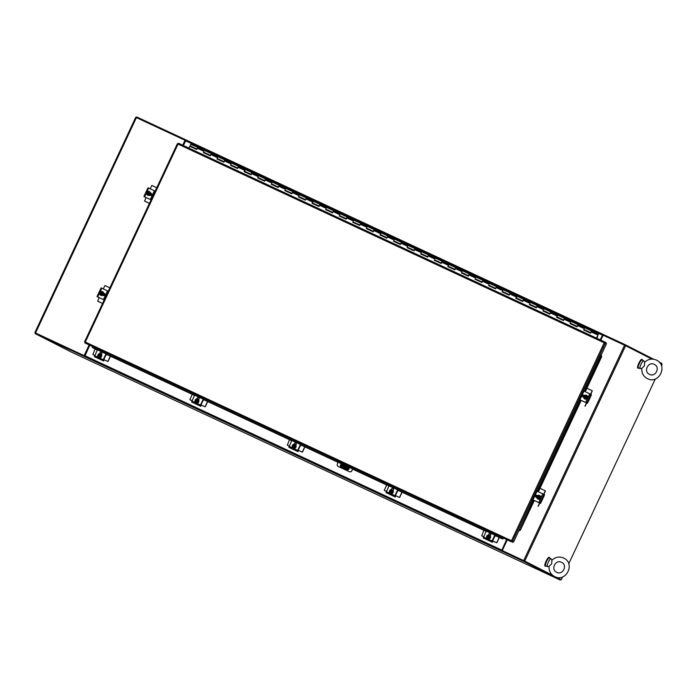<?xml version="1.0" encoding="UTF-8"?>
<svg xmlns="http://www.w3.org/2000/svg" width="697" height="697" viewBox="0 0 697 697"><rect width="100%" height="100%" fill="white"/><g stroke="black" fill="none" stroke-linecap="round" stroke-linejoin="round"><path stroke-width="1.05" d="M600.326 339.936L602.949 334.333L600.178 339.866M183.337 145.507L186.151 140.001L625.226 344.727L653.638 359.225M186.09 140.01L602.949 334.333M661.662 364.104L661.775 363.381L659.066 362.004M186.099 139.975L136.647 116.922L136.351 117.566M185.655 140.567L185.158 140.332L182.841 145.281M600.814 340.162L603.132 335.213L602.644 334.987M624.93 345.372L625.226 344.727M560.623 579.434L556.415 577.247M524.092 560.771L552.817 575.443L524.039 560.745L501.753 550.351L501.5 551.031L84.651 356.672L89.774 345.25M506.614 539.609L501.465 550.978M506.754 539.678L501.796 550.377M84.651 356.672L35.155 333.593L71.739 352.273L560.327 580.078L523.735 561.399L501.448 551.005M84.773 355.932L35.46 332.939L35.155 333.593M523.735 561.399L524.039 560.745M560.327 580.078L560.632 579.425M552.721 575.365L524.728 561.068L502.249 550.578L523.83 560.649M502.249 550.578L507.25 539.905M603.132 335.213L625.61 345.703L651.861 359.103M660.207 363.364L662.15 364.357L661.462 365.829M655.311 378.968L568.726 563.786M562.575 576.933L561.268 579.721M89.277 345.024L84.276 355.697L35.503 332.957M34.876 332.661L135.732 117.288L185.019 140.263L182.701 145.211M89.129 344.954L84.137 355.627L35.451 332.966M94.478 347.437L97.894 349.031M107.782 361.473L103.391 359.425L103.94 360.244L103.6 360.976L102.877 360.602L106.449 352.987L195.108 394.354M204.988 406.804L200.597 404.757L201.154 405.576L200.814 406.299L200.091 405.924L203.655 398.309L292.313 439.685M302.202 452.126L297.811 450.079L298.36 450.898L298.02 451.621L297.297 451.255L300.869 443.64L338.15 461.031M353.004 467.983L389.527 485.007M399.407 497.449L395.016 495.401L395.574 496.22L395.234 496.952L394.511 496.578L398.074 488.963L486.733 530.33M490.4 541.308L492.413 542.257L492.779 541.543L492.439 542.275L491.699 541.578L495.288 534.285L511.398 541.787L84.938 342.95L85.295 342.044L84.572 341.887L85.2 342.21M533.118 499.967L513.593 541.978L511.624 540.828L512.853 541.717L512.548 542.371M92.1 346.331L84.938 342.95M537.204 491.237L580.017 399.834M584.103 391.13L601.119 354.799M178.171 144.157L177.439 143.643L178.031 144.087L178.484 143.251L604.944 342.088L604.212 342.793L606.46 343.734L601.25 354.86M85.443 342.114L511.476 540.759L511.398 541.787L511.703 541.133M604.534 342.741L605.789 343.325L606.094 342.671L604.944 342.088L178.484 143.251M604.944 342.088L604.351 342.872L605.789 343.325M177.439 143.643L178.031 144.087L85.295 342.044M604.212 342.793L605.31 343.151L512.452 541.386L511.476 540.759L604.212 342.793L178.031 144.087M513.593 541.978L511.816 541.09M604.351 342.872L605.31 343.151M591.344 331.397L590.951 332.234M197.425 147.72L197.033 148.557M196.937 148.94L197.626 147.572M197.608 147.259L190.708 144.331L190.142 145.9L196.798 149.001M577.761 325.063L577.369 325.9M564.178 318.729L563.786 319.566M550.595 312.395L550.203 313.232M537.012 306.061L536.62 306.898M523.43 299.727L523.038 300.564M509.847 293.393L509.455 294.23M496.264 287.059L495.872 287.896M482.681 280.725L482.289 281.562M469.09 274.391L468.706 275.228M455.507 268.057L455.124 268.894M441.924 261.723L441.541 262.56M428.341 255.39L427.949 256.226M414.759 249.056L414.367 249.892M401.176 242.722L400.784 243.558M387.593 236.396L387.201 237.233M374.01 230.062L373.618 230.899M360.427 223.728L360.035 224.565M346.845 217.394L346.453 218.231M333.262 211.06L332.87 211.897M319.679 204.726L319.287 205.563M306.096 198.392L305.704 199.229M292.505 192.058L292.121 192.895M278.922 185.724L278.539 186.561M265.339 179.39L264.956 180.227M251.756 173.056L251.373 173.893M238.174 166.722L237.782 167.559M224.591 160.388L224.199 161.225M211.008 154.054L210.616 154.891M590.856 332.608L591.553 331.241M577.273 326.283L577.961 324.907M563.69 319.949L564.378 318.573M557.034 316.969L557.705 315.157L556.833 316.813M550.107 313.615L550.796 312.239M536.516 307.281L537.213 305.905M522.933 300.947L523.63 299.571M516.285 297.967L516.956 296.155L516.076 297.811M509.35 294.613L510.047 293.237M495.767 288.279L496.464 286.903M482.185 281.945L482.882 280.569M468.602 275.611L469.299 274.235M455.019 269.277L455.716 267.909M448.798 264.66L447.849 266.602L448.798 264.66M441.436 262.943L442.133 261.575M427.853 256.609L428.55 255.241M414.271 250.275L414.968 248.907M400.688 243.941L401.376 242.573M387.105 237.607L387.793 236.239M380.457 234.636L381.12 232.824L380.248 234.48M373.522 231.273L374.211 229.905M359.931 224.948L360.628 223.571M346.348 218.614L347.045 217.237M332.765 212.28L333.462 210.903M319.182 205.946L319.879 204.57M312.535 202.966L313.206 201.154L312.326 202.81M305.6 199.612L306.297 198.236M292.017 193.278L292.714 191.902M278.434 186.944L279.131 185.568M264.851 180.61L265.548 179.234M251.268 174.276L251.965 172.908M244.621 171.296L245.283 169.493L244.412 171.14M237.686 167.942L238.383 166.574M224.103 161.608L224.8 160.24M210.52 155.274L211.208 153.906M596.981 337.165L597.669 336.39L596.885 338.333M448.371 266.298L447.962 266.585L454.784 269.8M597.251 337.287L596.789 338.28M596.536 338.167L597.556 335.858M583.79 329.942L590.62 333.131M596.44 338.123L598.453 334.159L591.797 331.058L590.612 333.166L583.677 329.934M570.207 323.608L577.038 326.797M591.526 330.927L578.214 324.724L577.02 326.832L570.094 323.6M556.851 316.769L556.624 317.274L563.455 320.463M577.944 324.593L564.631 318.39L563.437 320.498L556.511 317.266M543.041 310.949L549.872 314.129M564.361 318.259L551.048 312.056L549.855 314.164L542.928 310.932M529.459 304.615L536.289 307.795M550.778 311.925L537.465 305.722L536.272 307.83L529.345 304.598M516.094 297.767L515.867 298.281L522.706 301.461M537.195 305.591L523.883 299.388L522.689 301.496L515.763 298.264M502.284 291.947L509.124 295.127M523.613 299.257L510.3 293.054L509.106 295.162L502.18 291.938M488.702 285.613L495.541 288.802L488.597 285.604M510.03 292.932L496.717 286.72L495.523 288.828M475.119 279.279L481.958 282.468M496.447 286.598L483.134 280.386L481.941 282.494L475.014 279.27M461.536 272.945L468.375 276.134M482.864 280.264L469.551 274.052L468.358 276.16L461.431 272.936M469.281 273.93L455.969 267.718L454.775 269.835L447.849 266.602M434.37 260.277L441.201 263.466M455.69 267.596L442.386 261.384L441.192 263.501L434.266 260.269M420.788 253.943L427.618 257.132L420.674 253.935M442.107 261.262L428.803 255.05L427.609 257.167M407.205 247.609L414.035 250.798M428.524 254.928L415.212 248.724L414.027 250.833L407.092 247.601M393.622 241.275L400.453 244.464M414.942 248.594L401.629 242.39L400.435 244.499L393.509 241.267M380.266 234.436L380.039 234.941L386.87 238.13M401.359 242.26L388.046 236.056L386.852 238.165L379.926 234.933M366.456 228.607L373.287 231.796M387.776 235.926L374.463 229.722L373.27 231.831L366.343 228.599M352.874 222.273L359.704 225.462L352.76 222.265M374.193 229.592L360.88 223.388L359.687 225.497M339.282 215.939L346.121 219.128M360.61 223.258L347.298 217.055L346.104 219.163L339.178 215.931M325.699 209.614L332.539 212.794M347.028 216.924L333.715 210.721L332.521 212.829L325.595 209.597M312.343 202.766L312.117 203.28L318.956 206.46M333.445 210.59L320.132 204.387L318.938 206.495L312.012 203.263M298.534 196.946L305.373 200.126M319.862 204.256L306.549 198.053L305.356 200.161L298.429 196.929M284.951 190.612L291.79 193.792L284.846 190.603M306.279 197.931L292.967 191.719L291.773 193.827M271.368 184.278L278.208 187.467M292.696 191.597L279.384 185.385L278.19 187.493L271.264 184.269M257.785 177.944L264.616 181.133M279.114 185.263L265.801 179.051L264.607 181.159L257.681 177.935M244.429 171.096L244.203 171.61L251.033 174.799M265.522 178.929L252.218 172.717L251.025 174.825L244.098 171.601M230.62 165.276L237.45 168.465M251.939 172.595L238.627 166.383L237.442 168.5L230.507 165.267M217.037 158.942L223.868 162.131M238.357 166.261L225.044 160.049L223.85 162.166L216.924 158.933M203.454 152.608L210.285 155.797M224.774 159.927L211.461 153.715L210.267 155.832L203.341 152.599M211.191 153.593L197.878 147.389L196.685 149.498L189.758 146.265L188.939 148.121M598.453 334.159L597.643 335.902M189.758 146.265L196.702 149.463M598.165 334.647L597.852 335.449L598.165 334.647M644.42 365.855L644.647 362.292C648.071 359.051 651.939 358.302 656.252 360.035L656.574 360.192C668.266 365.463 658.865 384.666 647.522 378.689L647.199 378.541C643.305 376.293 641.51 372.904 641.806 368.356L644.42 365.855M641.798 368.478L640.212 368.626A4.304 0.958 -65 0 1 640.081 368.608A4.304 0.958 -65 0 1 641.048 364.27A4.304 0.958 -65 0 1 643.723 360.802A4.304 0.958 -65 0 1 643.819 360.889L644.725 362.213M640.081 368.608L638.382 367.816A4.304 0.958 -65 0 1 639.349 363.477A4.304 0.958 -65 0 1 642.024 360.018L643.723 360.802M551.684 563.821L551.919 560.257C555.335 557.016 559.203 556.267 563.516 557.992L563.838 558.149C575.53 563.429 566.138 582.631 554.786 576.654L554.472 576.497C550.569 574.258 548.774 570.86 549.079 566.321L551.684 563.821M549.062 566.443L547.476 566.591A4.304 0.958 -65 0 1 547.354 566.574A4.304 0.958 -65 0 1 548.312 562.235A4.304 0.958 -65 0 1 550.987 558.767A4.304 0.958 -65 0 1 551.083 558.855L551.998 560.17M547.354 566.574L545.655 565.781A4.304 0.958 -65 0 1 546.614 561.442A4.304 0.958 -65 0 1 549.288 557.975L550.987 558.767M549.724 558.175A4.801 1.072 115 0 0 549.506 557.53A4.801 1.072 115 0 0 546.509 561.407A4.801 1.072 115 0 0 545.437 566.234L545.437 566.234A4.801 1.072 115 0 0 546.082 565.981M545.437 566.234L545.019 566.034A4.801 1.072 115 0 0 545.019 566.034A4.801 1.072 115 0 0 545.028 566.042A4.801 1.072 115 0 1 546.082 561.207A4.801 1.072 115 0 1 549.079 557.33A4.801 1.072 115 0 1 549.088 557.33M642.451 360.218A4.801 1.072 115 0 0 642.242 359.565A4.801 1.072 115 0 0 639.245 363.442A4.801 1.072 115 0 0 638.164 368.269A4.801 1.072 115 0 0 638.173 368.269A4.801 1.072 115 0 0 638.818 368.016M638.173 368.269L637.746 368.068A4.801 1.072 115 0 0 637.746 368.068A4.801 1.072 115 0 0 637.755 368.077A4.801 1.072 115 0 1 638.818 363.25A4.801 1.072 115 0 1 641.806 359.364A4.801 1.072 115 0 0 641.806 359.364L642.233 359.565A4.801 1.072 115 0 0 642.233 359.565M601.049 354.956L601.746 356.489L601.075 354.904M518.934 530.774L520.389 530.173L534.041 500.368M535.775 496.665L536.385 495.375M538.119 491.664L580.932 400.261M582.675 396.558L583.276 395.269M585.01 391.557L601.494 356.367M520.389 530.173L534.294 500.49M535.932 496.987L536.734 495.279M538.372 491.777L581.185 400.383M582.823 396.889L583.624 395.182M585.271 391.679L601.746 356.489M520.136 530.051L518.76 530.617M503.739 538.258L502.363 538.955L503.861 538.319M97.24 350.06L92.57 347.733L97.292 349.938M105.953 353.971L194.507 395.26M203.158 399.303L291.712 440.591M300.372 444.625L338.176 462.25L337.374 463.958A1.925 1.873 117 0 0 338.193 466.467L338.306 466.52A1.925 1.873 -63 0 0 338.367 466.554L338.254 466.493A1.925 1.873 117 0 1 338.193 466.467M352.717 469.037L388.926 485.914M397.578 489.947L486.131 531.236M494.792 535.279L502.276 538.764M105.892 354.093L194.446 395.382M203.097 399.416L291.66 440.704M300.311 444.738L338.115 462.372M352.665 469.151L388.865 486.036M397.517 490.069L486.079 531.358M494.731 535.392L502.363 538.955M92.57 347.733L92.074 346.278M106.833 354.085L107.172 353.353L106.833 354.085L106.04 353.841L103.391 359.425L107.617 361.394M103.792 359.608L105.421 356.132L105.02 355.94M92.893 354.538L95.045 349.031M105.43 356.132L106.502 354.372M99.837 353.492L100.307 353.71M92.901 354.538L94.74 355.392L92.91 354.538M108.079 361.36L110.483 356.237M107.922 361.281L110.326 356.158M97.955 349.031L106.441 352.987L97.702 349.214L94.391 356.646L101.562 360.009M103.94 360.244L103.6 360.976L101.989 360.218M101.405 352.499A1.08 1.054 -63 0 0 100.046 353.048L99.758 353.667M99.549 353.675L99.88 352.97A1.08 1.054 117 0 1 101.326 352.455A1.08 1.054 117 0 1 101.788 353.858L101.44 354.616A1.925 1.873 -63 0 0 101.37 354.512M98.782 357.43L98.861 357.474A1.995 1.952 117 0 1 97.946 354.799A1.995 1.952 117 0 1 100.603 353.876A1.995 1.952 117 0 1 101.448 356.507A1.995 1.952 117 0 1 98.826 357.456A1.995 1.952 117 0 0 101.518 356.55A1.995 1.952 117 0 0 100.638 353.893M98.26 354.651L100.952 355.914L98.26 354.651A2.039 0.453 -65 0 1 98.521 354.181L99.296 354.076A1.438 1.403 -63 0 0 98.277 354.66M98.033 355.182L98.016 355.174A1.438 1.403 -63 0 0 100.525 356.35L98.033 355.182A2.039 0.453 -65 0 0 97.815 355.688L98.73 357.03L100.359 356.873A2.039 0.453 115 0 1 100.56 356.359L100.952 355.914M98.164 355.243L98.408 354.729M100.777 355.827A1.438 1.403 -63 0 0 100.568 354.668L101.065 355.365A2.039 0.453 115 0 0 100.804 355.845M100.141 354.015L100.568 354.668A1.438 1.403 -63 0 0 99.296 354.076L100.403 354.146L101.318 355.496L100.359 356.873M98.321 355.322A1.15 1.124 -63 0 0 98.896 356.542M98.538 354.782A1.15 1.124 117 0 1 99.924 354.477A1.15 1.124 -63 0 0 98.565 354.799M100.263 356.228A1.15 1.124 117 0 1 98.294 355.304M99.924 354.477A1.15 1.124 117 0 1 100.516 355.705M100.612 357.003L98.73 357.03M204.012 399.39L204.378 398.684L204.038 399.407L203.254 399.163L200.597 404.757L204.831 406.717M201.006 404.94L202.635 401.455L202.235 401.263M189.959 399.782L191.954 400.714L189.845 399.66L192.25 394.354M202.635 401.455L203.707 399.703M197.042 398.815L197.521 399.041M205.293 406.691L207.697 401.559M205.136 406.604L207.532 401.481M195.169 394.354L203.655 398.309L194.916 394.537L191.597 401.969L198.767 405.332M201.154 405.576L200.814 406.299L199.203 405.549M198.619 397.821A1.08 1.054 -63 0 0 197.251 398.37L196.963 398.989M196.763 398.998L197.094 398.292A1.08 1.054 117 0 1 198.54 397.778A1.08 1.054 117 0 1 199.002 399.181L198.645 399.939A1.925 1.873 -63 0 0 198.584 399.843M197.852 399.215A1.995 1.952 117 0 1 198.732 401.873A1.995 1.952 117 0 1 195.996 402.761A1.995 1.952 117 0 1 195.151 400.122A1.995 1.952 117 0 1 197.809 399.198A1.995 1.952 117 0 1 198.654 401.838A1.995 1.952 117 0 1 196.031 402.779M195.465 399.982L198.166 401.245L195.465 399.982A2.039 0.453 -65 0 1 195.726 399.503L196.502 399.407A1.438 1.403 -63 0 0 195.491 399.991M197.983 401.15L198.009 401.167A1.438 1.403 -63 0 0 197.782 400L198.279 400.688A2.039 0.453 115 0 0 198.009 401.167M197.748 401.045L197.721 401.028A1.15 1.124 117 0 0 195.752 400.113L195.779 400.122A1.15 1.124 -63 0 1 197.155 399.808M195.247 400.514L195.221 400.496A2.039 0.453 -65 0 0 195.021 401.01L195.448 401.664A1.438 1.403 -63 0 0 197.739 401.672L195.247 400.514A1.438 1.403 -63 0 0 195.448 401.664L195.944 402.352L197.565 402.195A2.039 0.453 115 0 1 197.765 401.69L197.739 401.672M198.166 401.245L197.765 401.69M195.378 400.575L195.613 400.052M197.356 399.346L197.782 400A1.438 1.403 -63 0 0 196.502 399.407L197.608 399.468L198.532 400.819L197.565 402.195M195.535 400.644A1.15 1.124 -63 0 0 196.101 401.864M197.478 401.55A1.15 1.124 117 0 1 195.508 400.636M197.826 402.326L195.944 402.352M301.252 444.73L301.592 444.006L301.252 444.73L300.459 444.486L297.811 450.079L302.045 452.048M298.211 450.262L299.841 446.777L299.44 446.594M287.312 445.183L289.464 439.685M299.849 446.786L300.921 445.026M294.256 444.146L294.726 444.364M287.321 445.191L289.159 446.036L287.33 445.191M302.498 452.013L304.903 446.882M302.341 451.935L304.746 446.803M300.86 443.64L292.121 439.868L288.811 447.291L295.981 450.663M298.36 450.898L298.02 451.621L296.408 450.872M295.824 443.144A1.08 1.054 -63 0 0 294.465 443.701L294.178 444.32M293.977 444.329L294.3 443.614A1.08 1.054 117 0 1 295.746 443.1A1.08 1.054 117 0 1 296.216 444.512L295.859 445.27A1.925 1.873 -63 0 0 295.789 445.165M300.869 443.64L292.374 439.676M295.058 444.547A1.995 1.952 117 0 1 295.937 447.195A1.995 1.952 117 0 1 293.202 448.084A1.995 1.952 117 0 1 292.365 445.453A1.995 1.952 117 0 1 295.023 444.52A1.995 1.952 117 0 1 295.868 447.16A1.995 1.952 117 0 1 293.245 448.101M292.679 445.305L295.371 446.568L292.679 445.305A2.039 0.453 -65 0 1 292.94 444.825L293.716 444.73A1.438 1.403 -63 0 0 292.696 445.313M292.452 445.836L292.435 445.827A1.438 1.403 -63 0 0 294.944 446.995L292.452 445.836A2.039 0.453 -65 0 0 292.235 446.333L293.149 447.683L294.779 447.518A2.039 0.453 115 0 1 294.979 447.012L295.371 446.568M292.583 445.897L292.827 445.383M295.197 446.481A1.438 1.403 -63 0 0 294.988 445.322L295.484 446.01A2.039 0.453 115 0 0 295.223 446.489M294.561 444.669L294.988 445.322A1.438 1.403 -63 0 0 293.716 444.73L294.822 444.799L295.737 446.141L294.779 447.518M292.74 445.975A1.15 1.124 -63 0 0 293.315 447.186A1.15 1.124 117 0 1 292.714 445.958M292.958 445.435A1.15 1.124 117 0 1 294.343 445.13A1.15 1.124 -63 0 0 292.984 445.453M294.683 446.873A1.15 1.124 117 0 1 293.298 447.186M294.343 445.13A1.15 1.124 117 0 1 294.936 446.359M295.031 447.648L293.149 447.683M398.457 490.052L398.797 489.329L398.457 490.052L397.673 489.808L395.016 495.401L399.25 497.37M395.426 495.584L397.055 492.108L396.654 491.916M384.378 490.435L386.373 491.368L384.265 490.305L386.669 485.007M397.055 492.108L398.126 490.348M391.461 489.468L391.941 489.686M399.712 497.336L402.117 492.204M399.555 497.257L401.951 492.134M389.588 485.007L398.074 488.963L389.335 485.19L386.016 492.622L393.186 495.985M395.574 496.22L395.234 496.952L393.622 496.194M393.038 488.475A1.08 1.054 -63 0 0 391.67 489.024L391.383 489.642M391.183 489.651L391.514 488.946A1.08 1.054 117 0 1 392.96 488.423A1.08 1.054 117 0 1 393.422 489.834L393.064 490.592A1.925 1.873 -63 0 0 393.003 490.488M392.272 489.869A1.995 1.952 117 0 1 393.152 492.526A1.995 1.952 117 0 1 390.416 493.406A1.995 1.952 117 0 1 389.571 490.775A1.995 1.952 117 0 1 392.228 489.852A1.995 1.952 117 0 1 393.073 492.483A1.995 1.952 117 0 1 390.451 493.432M389.884 490.627L392.585 491.89L389.884 490.627A2.039 0.453 -65 0 1 390.146 490.148L390.93 490.052A1.438 1.403 -63 0 0 389.911 490.636M392.402 491.803L392.428 491.812A1.438 1.403 -63 0 0 392.202 490.644L392.699 491.341A2.039 0.453 115 0 0 392.428 491.812M392.167 491.699L392.141 491.681A1.15 1.124 117 0 0 390.172 490.758L390.198 490.775A1.15 1.124 -63 0 1 391.575 490.461M389.667 491.158L389.64 491.15A2.039 0.453 -65 0 0 389.44 491.655L389.867 492.317A1.438 1.403 -63 0 0 392.158 492.326L389.667 491.158A1.438 1.403 -63 0 0 389.867 492.317L390.364 493.006L391.993 492.849A2.039 0.453 115 0 1 392.184 492.335L392.158 492.326M392.585 491.89L392.184 492.335M389.797 491.219L390.032 490.705M391.775 489.991L392.202 490.644A1.438 1.403 -63 0 0 390.93 490.052L392.028 490.122L392.951 491.472L391.993 492.849M389.954 491.298A1.15 1.124 -63 0 0 390.52 492.518M391.897 492.204A1.15 1.124 117 0 1 389.928 491.28M392.245 492.979L390.364 493.006M496.621 542.78L492.23 540.724L496.795 542.78L499.322 537.535M492.631 540.907L494.26 537.431L493.859 537.239M496.917 542.667L496.464 542.693M481.732 535.836L483.884 530.33M494.269 537.431L495.34 535.671M488.675 534.791L489.146 535.017M481.74 535.836L483.579 536.69L481.749 535.845M496.761 542.58L499.165 537.457M495.279 534.285L486.541 530.513L483.23 537.945L490.827 541.525M495.672 535.383L496.011 534.66L495.672 535.383L494.713 535.427L492.117 541.046L492.779 541.543M490.244 533.797A1.08 1.054 -63 0 0 488.885 534.346L488.597 534.965M488.397 534.974L488.728 534.268A1.08 1.054 117 0 1 490.165 533.754A1.08 1.054 117 0 1 490.636 535.157L490.279 535.915A1.925 1.873 -63 0 0 490.209 535.819M495.288 534.285L486.794 530.33M489.477 535.191A1.995 1.952 117 0 1 490.357 537.849A1.995 1.952 117 0 1 487.621 538.737A1.995 1.952 117 0 1 486.785 536.098A1.995 1.952 117 0 1 489.442 535.174A1.995 1.952 117 0 1 490.287 537.814A1.995 1.952 117 0 1 487.665 538.755M487.098 535.958L489.791 537.221L487.098 535.958A2.039 0.453 -65 0 1 487.36 535.479L488.135 535.383A1.438 1.403 -63 0 0 487.116 535.967M486.872 536.49L486.854 536.472A1.438 1.403 -63 0 0 489.372 537.648L486.872 536.49A2.039 0.453 -65 0 0 486.654 536.986L487.569 538.328L489.198 538.171A2.039 0.453 115 0 1 489.399 537.666L489.791 537.221M487.003 536.551L487.247 536.028M489.616 537.126A1.438 1.403 -63 0 0 489.407 535.976L489.904 536.664A2.039 0.453 115 0 0 489.642 537.143M488.98 535.313L489.407 535.976A1.438 1.403 -63 0 0 488.135 535.383L489.242 535.444L490.157 536.795L489.198 538.171M487.159 536.62A1.15 1.124 -63 0 0 487.734 537.84A1.15 1.124 117 0 1 487.133 536.612M487.377 536.089A1.15 1.124 117 0 1 488.771 535.784A1.15 1.124 -63 0 0 487.403 536.098M489.111 537.526A1.15 1.124 117 0 1 487.717 537.831M488.771 535.784A1.15 1.124 117 0 1 489.355 537.004M489.451 538.302L487.569 538.328M97.928 301.322L102.537 303.474L97.65 301.113L99.209 297.628M103.295 288.915L104.933 285.57L109.882 287.8M104.393 293.55L104.036 294.3M103.809 294.779L103.478 295.493M103.635 295.537L104.533 293.629M545.263 490.81L539.983 488.344M538.067 506.275L539.609 502.99M545.368 491.115L543.852 494.339M533.815 500.263L539.783 503.042L538.223 506.353M543.695 494.26L545.202 491.028M98.495 297.288L104.193 299.945M108.27 291.241L101.091 287.896L97.04 296.608M104.184 299.963L97.754 296.974M104.428 293.568L104.332 293.507A1.08 1.054 117 0 1 104.82 294.953A1.08 1.054 117 0 1 103.417 295.467L102.677 295.119M99.802 292.592A1.995 1.952 117 0 1 102.476 291.634A1.995 1.952 117 0 1 103.339 294.239A1.995 1.952 117 0 1 100.664 295.197A1.995 1.952 117 0 1 99.802 292.592M102.52 291.651A1.995 1.952 117 0 1 103.417 294.273A1.995 1.952 117 0 1 100.699 295.214M101.788 291.921L100.42 294.456A2.483 0.558 -65 0 1 100.429 294.422L101.623 291.869A2.483 0.558 -65 0 1 101.64 291.843L102.145 292.087A2.483 0.558 115 0 0 102.137 292.104L101.091 294.395M102.006 292.374A1.15 1.124 117 0 1 101.065 294.395L100.934 294.665A2.483 0.558 115 0 0 100.926 294.692L100.568 294.526M100.934 294.665A1.438 1.403 -63 0 0 102.137 292.104L102.79 293.968L100.926 294.692M100.42 294.456L99.871 293.402A1.438 1.403 -63 0 0 100.429 294.422M102.659 292.322L103.043 294.099L101.692 295.058L99.967 294.247M101.527 292.148A1.15 1.124 -63 0 0 100.586 294.169M101.623 291.869A1.438 1.403 -63 0 0 99.871 293.402L99.845 292.601L101.64 291.843M100.551 294.16A1.15 1.124 117 0 1 101.501 292.139M102.755 295.162A1.925 1.873 -63 0 0 103.67 293.21M102.807 295.188A1.925 1.873 -63 0 0 103.714 293.228L102.816 295.188M543.634 496.944L544.575 494.713L536.402 490.871L532.351 499.575L536.402 490.871M543.826 496.43L541.604 501.265M543.86 494.347L539.783 503.042L540.497 503.417L533.066 499.949M541.342 501.744L540.558 503.365L539.792 503.086M536.847 497.562L536.185 497.249A1.08 1.054 117 0 1 535.697 495.811A1.08 1.054 117 0 1 537.099 495.297L537.256 495.375A1.08 1.054 -63 0 0 535.871 495.855A1.08 1.054 -63 0 0 536.237 497.275M540.55 498.094A1.995 1.952 117 0 1 537.875 499.052A1.995 1.952 117 0 1 537.021 496.447A1.995 1.952 117 0 1 539.696 495.489A1.995 1.952 117 0 1 540.55 498.094M539.731 495.506A1.995 1.952 117 0 1 540.628 498.128A1.995 1.952 117 0 1 537.918 499.069M537.631 498.311A2.483 0.558 -65 0 1 537.64 498.285L538.842 495.724A2.483 0.558 -65 0 1 538.859 495.698L537.788 498.39L537.091 497.257A1.438 1.403 -63 0 0 537.64 498.285M537.77 498.015A1.15 1.124 117 0 1 538.72 495.994L538.72 495.994A1.15 1.124 -63 0 0 537.796 498.033M539.879 496.177L540.262 497.954L540.131 496.308L539.365 495.933A2.483 0.558 115 0 0 539.347 495.959L539.225 496.229A1.15 1.124 117 0 1 538.276 498.25L538.154 498.521A2.483 0.558 115 0 0 538.145 498.547L537.788 498.39M539.251 496.255L538.311 498.259M539.008 495.776L539.365 495.942A1.438 1.403 -63 0 1 539.295 498.285L538.145 498.547M538.842 495.724A1.438 1.403 -63 0 0 537.701 495.95L538.859 495.698M538.154 498.521A1.438 1.403 -63 0 0 539.295 498.285L540.001 497.824M537.701 495.95A1.438 1.403 -63 0 0 537.091 497.257L537.701 495.95M540.262 497.954L538.659 498.791M538.912 498.921L537.187 498.102M144.819 201.215L149.437 203.367L144.549 201.006L146.109 197.521M150.186 188.817L151.824 185.463L156.773 187.693M151.327 193.461L150.482 193.069L151.284 193.444L150.927 194.202M150.709 194.672L150.369 195.387M150.526 195.439L151.423 193.531M586.874 388.238L592.154 390.703M584.957 406.168L586.499 402.883M592.258 391.008L590.742 394.241L583.302 390.764L579.224 399.468L586.674 402.944L585.114 406.255M590.586 394.162L592.101 390.93M151.075 199.856L143.904 196.493L151.083 199.839M155.161 191.135L147.982 187.798L143.93 196.502M151.223 193.409A1.08 1.054 117 0 1 151.711 194.846A1.08 1.054 117 0 1 150.308 195.36L149.567 195.021M146.701 192.485A1.995 1.952 117 0 1 149.376 191.527A1.995 1.952 117 0 1 150.23 194.132A1.995 1.952 117 0 1 147.555 195.09A1.995 1.952 117 0 1 146.701 192.485L147.372 191.997A1.438 1.403 -63 0 0 147.32 194.324L148.513 191.762A2.483 0.558 -65 0 1 148.531 191.736L147.311 194.35A2.483 0.558 -65 0 1 147.32 194.324L146.736 192.494M149.411 191.544A1.995 1.952 117 0 1 150.308 194.167A1.995 1.952 117 0 1 147.59 195.108M148.688 191.814L149.036 191.98A2.483 0.558 115 0 0 149.027 191.997L148.905 192.267A1.15 1.124 117 0 1 147.956 194.289L147.825 194.559A2.483 0.558 115 0 0 147.816 194.585L147.459 194.428M148.923 192.294L147.991 194.297M148.417 192.05A1.15 1.124 -63 0 0 147.476 194.071L147.476 194.071A1.15 1.124 117 0 1 148.391 192.032M147.825 194.559A1.438 1.403 -63 0 0 149.027 191.997L149.681 193.862L147.816 194.585M149.559 192.215L149.933 193.993L148.583 194.96L146.858 194.141M148.513 191.762A1.438 1.403 -63 0 0 147.372 191.997L148.531 191.736M149.655 195.055A1.925 1.873 -63 0 0 150.561 193.104M149.698 195.082A1.925 1.873 -63 0 0 150.604 193.13L149.707 195.082M590.525 396.837L588.495 401.158M590.716 396.323L591.474 394.685L590.751 394.241L586.674 402.944L587.388 403.31L579.242 399.477M588.233 401.638L587.449 403.267L586.682 402.979M583.737 397.456L583.075 397.142A1.08 1.054 117 0 1 582.587 395.704A1.08 1.054 117 0 1 583.99 395.19L584.147 395.269A1.08 1.054 -63 0 0 582.762 395.748A1.08 1.054 -63 0 0 583.128 397.177M587.449 397.987A1.995 1.952 117 0 1 584.774 398.945A1.995 1.952 117 0 1 583.912 396.34A1.995 1.952 117 0 1 586.586 395.382A1.995 1.952 117 0 1 587.449 397.987M586.63 395.408A1.995 1.952 117 0 1 587.519 398.031A1.995 1.952 117 0 1 584.809 398.963M584.53 398.205A2.483 0.558 -65 0 1 584.539 398.179L585.733 395.617A2.483 0.558 -65 0 1 585.75 395.6L584.678 398.283L583.981 397.159A1.438 1.403 -63 0 0 584.539 398.179M585.898 395.669L586.255 395.835A2.483 0.558 115 0 0 586.247 395.861L586.116 396.123A1.15 1.124 117 0 1 585.166 398.144L585.044 398.414A2.483 0.558 115 0 0 585.036 398.44L584.678 398.283M586.142 396.149L585.201 398.153M585.733 395.617A1.438 1.403 -63 0 0 584.591 395.852L585.75 395.6M586.255 395.835L586.796 396.881A1.438 1.403 -63 0 0 586.247 395.861M586.891 397.717L585.036 398.44A1.438 1.403 -63 0 0 586.796 396.881L586.769 396.07M585.637 395.905A1.15 1.124 -63 0 0 584.687 397.926M584.661 397.909A1.15 1.124 117 0 1 585.611 395.887M584.591 395.852A1.438 1.403 -63 0 0 583.981 397.159L584.591 395.852M587.153 397.848L585.55 398.684M585.802 398.815L584.077 397.996M340.624 464.855A1.202 1.167 117 0 1 342.018 464.542L342.131 464.594A1.202 1.167 -63 0 0 340.746 464.908M337.871 461.519L338.184 462.224L352.621 468.95L352.586 467.757L338.376 461.118L337.871 461.519L339.23 462.137L339.465 461.623M352.586 467.757L353.004 468.288L351.802 470.693L352.621 468.95M351.802 470.693A1.925 1.873 117 0 1 349.293 471.642L338.254 466.493A1.925 1.873 -63 0 0 338.306 466.52M349.293 471.642L349.406 471.695A1.925 1.873 -63 0 0 351.915 470.745M350.504 466.772L350.26 467.286L352.342 468.271M350.199 467.269L350.669 467.495L350.199 467.269M340.014 462.52L340.485 462.747L340.014 462.52M349.406 471.695L338.367 466.554M348.378 467.504A1.202 1.167 117 0 1 348.918 469.107A1.202 1.167 117 0 1 347.359 469.682L340.999 466.711A1.202 1.167 117 0 1 340.363 465.369M350.26 467.286L339.23 462.137M340.476 465.422A1.202 1.167 -63 0 0 341.016 466.729M345.485 467.757L342.044 466.145L345.485 467.757M346.958 468.471L345.886 467.966L346.958 468.471M344.301 466.554L344.057 467.068L347.184 468.55L347.42 468.036L344.301 466.554L340.563 464.829L340.328 465.343L342.366 466.276L342.602 465.762M342.218 464.638L341.809 465.387M347.42 468.036L348.517 468.593L348.909 468.009M348.979 468.166L348.3 469.116L347.184 468.55M340.328 465.343L341.513 465.953M344.057 467.068L342.366 466.276M602.391 335.135L185.55 140.777M184.539 141.665L185.027 141.892M184.923 142.11L184.435 141.883M84.868 355.705L501.709 550.064M523.682 560.571L624.573 345.207M625.61 345.703L524.728 561.068M136.412 117.601L35.53 332.966M84.59 341.844L177.421 143.687M584.243 328.67L577.586 325.569M570.66 322.345L564.004 319.235M557.077 316.011L550.421 312.901M543.494 309.677L536.838 306.567M529.903 303.343L523.255 300.241M516.32 297.009L509.664 293.907M502.737 290.675L496.081 287.573M489.155 284.341L482.498 281.24M475.572 278.007L468.915 274.906M461.989 271.673L455.333 268.572M448.406 265.339L441.75 262.238M434.823 259.005L428.167 255.904M421.241 252.671L414.584 249.57M407.658 246.337L401.002 243.236M394.075 240.003L387.419 236.902M380.492 233.669L373.836 230.568M366.91 227.335L360.253 224.234M353.318 221.01L346.67 217.9M339.735 214.676L333.079 211.566M326.152 208.342L319.496 205.232M312.57 202.008L305.913 198.906M298.987 195.674L292.331 192.572M285.404 189.34L278.748 186.238M271.821 183.006L265.165 179.904M258.238 176.672L251.582 173.57M244.656 170.338L237.999 167.236M231.073 164.004L224.417 160.902M217.49 157.67L210.834 154.568M203.907 151.336L197.251 148.234M597.826 335.004L591.169 331.903M603.018 335.457L602.539 335.205L603.018 335.457M602.626 336.294L602.147 336.05M502.293 549.201L502.772 549.454M504.515 544.453L505.003 544.697M504.916 543.616L505.395 543.86L504.916 543.616M505.813 542.963L505.334 542.71M97.362 349.798L105.848 353.762M94.391 356.646L102.877 360.602M103.095 359.635L94.609 355.679M194.568 395.129L203.054 399.085M191.597 401.969L200.091 405.924M200.309 404.957L191.814 401.002M291.782 440.452L300.268 444.407M288.811 447.291L297.297 451.255M297.514 450.288L289.028 446.324M388.987 485.774L397.473 489.738M386.016 492.622L394.511 496.578M394.729 495.611L386.234 491.655M486.201 531.105L494.687 535.061M483.23 537.945L491.716 541.9M491.934 540.933L483.448 536.978M107.504 290.884L103.426 299.579M97.693 296.913L101.771 288.209M533.005 499.88L537.082 491.176M542.815 493.851L538.737 502.554M154.394 190.778L150.317 199.481M144.584 196.807L148.661 188.103M579.904 399.773L583.973 391.078M589.706 393.744L585.637 402.448M352.726 468.471L338.298 461.736M348.3 469.116L341.504 465.953L348.3 469.116M348.822 468.21L342.027 465.038M34.85 332.652L135.732 117.288M177.404 143.652L84.564 341.852M590.716 332.669L583.973 329.524M577.133 326.335L570.39 323.19M563.551 320.001L556.807 316.856M549.968 313.667L543.224 310.522M536.385 307.333L529.642 304.197M522.802 300.999L516.059 297.863M509.219 294.665L502.476 291.529M495.628 288.34L488.893 285.195M482.045 282.006L475.31 278.861M468.462 275.672L461.728 272.527M454.88 269.338L448.136 266.193M441.297 263.004L434.553 259.859M427.714 256.67L420.971 253.525M414.131 250.336L407.388 247.191M400.548 244.002L393.805 240.857M386.966 237.668L380.222 234.523M373.383 231.334L366.639 228.189M359.8 225L353.057 221.855M346.217 218.666L339.474 215.521M332.635 212.332L325.891 209.196M319.052 205.998L312.308 202.862M305.46 199.664L298.725 196.528M291.877 193.33L285.143 190.194M278.295 187.005L271.551 183.86M264.712 180.671L257.968 177.526M251.129 174.337L244.386 171.192M237.546 168.003L230.803 164.858M223.964 161.669L217.22 158.524M210.381 155.335L203.637 152.19M649.534 374.376C655.485 377.582 660.59 367.145 654.405 364.435L654.239 364.348C648.288 361.142 643.174 371.579 649.369 374.289L649.534 374.376M556.798 572.333C562.749 575.548 567.863 565.11 561.669 562.401L561.503 562.313C555.553 559.107 550.447 569.545 556.633 572.254L556.798 572.333M101.858 360.157L96.944 357.875M101.562 354.346L101.135 354.006L101.579 354.303M101.553 354.364L100.072 353.693M199.063 405.488L194.158 403.197M198.262 399.285L198.793 399.634M197.286 399.024L198.288 399.303M296.277 450.811L291.363 448.519M295.981 445L295.554 444.66L295.998 444.956M295.972 445.017L294.491 444.346M393.483 496.133L388.577 493.842M391.705 489.669L393.213 490.279M490.697 541.464L485.783 539.173M489.886 535.261L490.409 535.636M490.4 535.653L489.921 535.279M490.392 535.671L488.911 535M97.014 296.6L101.091 287.896M104.045 293.385L103.147 295.345M102.32 295.667L103.975 293.167M103.051 295.301L103.958 293.341M104.062 293.21L102.407 295.711M104.132 293.428L103.243 295.389M543.582 497.074L541.674 501.143M143.904 196.493L147.982 187.798M145.351 197.207L144.645 196.876M150.935 193.278L150.038 195.238M149.21 195.561L150.866 193.06M149.951 195.195L150.848 193.235M150.953 193.104L149.306 195.613M151.031 193.322L150.134 195.282M580.671 400.174L579.965 399.843M590.472 396.976L588.564 401.036M583.302 390.764L579.224 399.468"/></g></svg>
